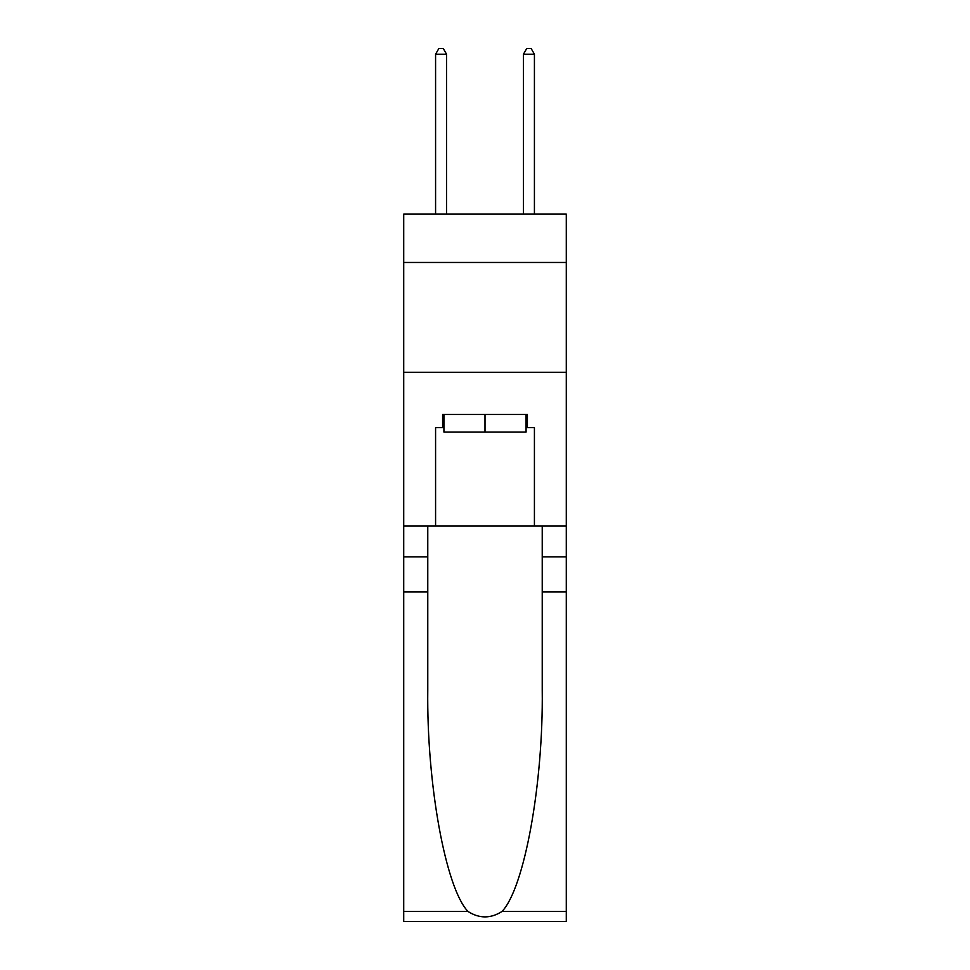 <?xml version="1.0" encoding="UTF-8"?>
<svg xmlns="http://www.w3.org/2000/svg" width="970" height="970" viewBox="0 0 970 970"><rect width="100%" height="100%" fill="white"/><g stroke="black" fill="none" stroke-linecap="round" stroke-linejoin="round"><path stroke-width="1.45" d="M566.286 262.47L566.286 214.14L403.714 214.14L403.714 262.47L566.286 262.47L566.286 526.079L534.421 526.079L534.421 427.661L527.401 427.661L527.401 414.481L442.599 414.481L442.599 427.661L443.92 427.661M403.714 591.979L427.77 591.979L427.77 689.949C426.606 783.578 445.606 888.193 468.001 911.473C479.325 918.699 490.65 918.699 501.999 911.473L566.286 911.473L566.286 921.5L403.714 921.5L403.714 262.47M526.079 414.481L526.079 432.062L443.92 432.062L443.92 414.481M485 414.481L485 432.062M501.999 911.473C524.394 888.193 543.394 783.578 542.23 689.949L542.23 526.079M542.23 591.979L566.286 591.979L566.286 526.079M427.77 526.079L427.77 591.979M566.286 911.473L566.286 591.979M403.714 526.079L435.578 526.079L435.578 427.661L442.599 427.661M403.714 372.31L566.286 372.31M435.578 526.079L534.421 526.079M526.079 427.661L527.401 427.661M446.552 214.14L446.552 54.211L435.578 54.211L435.578 214.14M435.578 54.211L438.864 48.5L443.266 48.5L446.552 54.211M534.421 214.14L534.421 54.211L523.448 54.211L523.448 214.14M523.448 54.211L526.734 48.5L531.136 48.5L534.421 54.211M542.23 556.841L566.286 556.841M427.77 556.841L403.714 556.841M403.714 911.473L468.001 911.473"/></g></svg>
